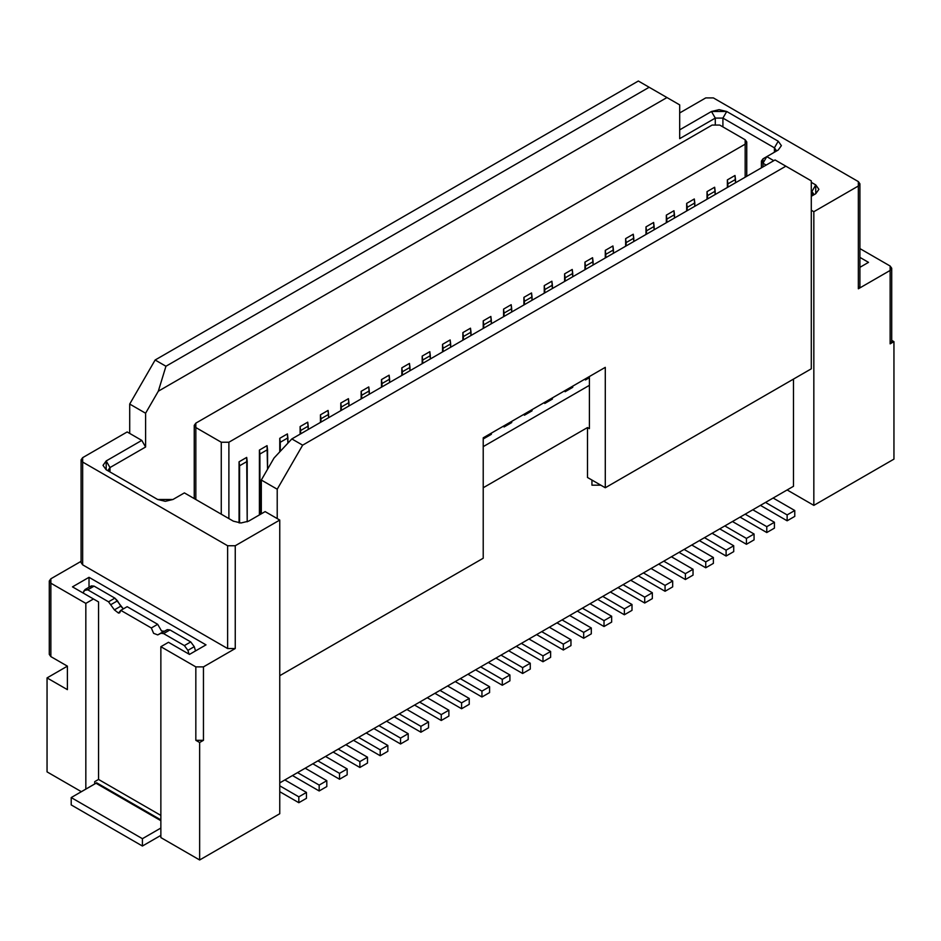 <?xml version="1.0" encoding="UTF-8"?>
<svg xmlns="http://www.w3.org/2000/svg" width="941" height="941" viewBox="0 0 941 941"><rect width="100%" height="100%" fill="white"/><g stroke="black" fill="none" stroke-linecap="round" stroke-linejoin="round"><path stroke-width="1.41" d="M49.285 580.997L49.285 654.407L50.861 656.606L50.861 583.197L49.285 580.997L50.861 578.786L81.079 561.342L50.861 578.786L50.861 583.197L85.831 603.381L93.465 598.982L72.481 586.866L89.019 577.315L206.008 644.867L189.47 654.407L168.486 642.291L160.864 646.702L195.834 666.887L203.456 666.887L235.25 648.537L203.456 666.887L203.456 740.308L199.645 742.508L199.645 859.98L279.759 813.73L279.759 520.055L235.25 545.745L235.25 648.537L227.616 648.537L227.616 545.745L82.655 462.055L82.655 564.835L227.616 648.537L82.655 564.835L82.655 560.436M713.384 97.911L858.345 181.601L713.384 97.911L705.75 97.911L679.684 112.955L705.75 97.911L713.384 97.911M858.345 284.394L858.345 288.793L890.139 270.443L890.139 343.853L890.139 270.443L858.345 288.793L858.345 186.012L813.836 211.701L813.836 505.376L893.95 459.126L893.95 341.654L890.139 343.853L891.715 341.654L891.715 268.232L890.139 270.443L890.139 266.032L859.921 248.589L890.139 266.032L891.715 268.232M81.079 459.855L81.079 562.636L82.655 564.835L82.655 462.055L81.079 459.855L82.655 457.655L127.164 431.954L141.785 440.4L145.596 447.01L145.596 413.228L129.705 404.054L129.705 433.425L127.164 431.954L82.655 457.655L82.655 462.055L227.616 545.745L235.25 545.745L279.759 520.055L279.759 813.73L199.645 859.98L199.645 742.508L195.834 740.308L203.456 740.308L203.456 666.887L195.834 666.887L195.834 740.308L195.834 666.887L160.864 646.702L160.864 837.584L199.645 859.98L160.864 837.584L160.864 646.702L168.486 642.291L189.47 654.407L206.008 644.867L89.019 577.315L89.019 587.243L89.019 577.315L72.481 586.866L98.546 601.911L93.465 598.982L85.831 603.381L50.861 583.197L50.861 652.207M277.219 518.585L279.759 520.055L277.219 518.585L277.219 489.214L261.316 480.039L261.316 513.81L261.316 480.039L277.219 489.214L302.649 445.164L785.864 166.181L775.055 159.946L291.839 438.929L302.649 445.164L291.839 438.929L775.055 159.946L811.295 180.872L811.295 368.813L811.295 210.243L813.836 211.701L811.295 210.243L811.295 180.872L785.864 166.181L302.649 445.164L277.219 489.214L277.219 518.585L265.139 511.61L277.219 518.585M793.486 379.094L793.486 486.285L793.486 379.094M890.139 339.454L890.139 343.853L893.95 341.654L891.715 340.36L893.95 341.654L893.95 459.126L813.836 505.376L787.135 489.955L813.836 505.376L813.836 211.701L858.345 186.012L858.345 181.601L859.921 183.813L858.345 186.012L858.345 288.793L859.921 286.593L859.921 183.813M763.033 158.817L766.786 156.641L762.975 158.841L762.975 163.252L766.15 165.087L762.975 163.252L766.786 156.641L778.231 150.031L781.395 145.632L778.231 141.221L726.734 111.497L719.1 109.662L711.467 111.497L679.684 129.846L711.467 111.497L715.289 118.096L679.684 138.656L679.684 104.886L666.969 97.546L158.311 391.209L145.596 413.228L145.596 447.01L109.991 467.559L106.18 460.949L103.016 465.36L106.18 469.759L157.676 499.495L165.31 501.318L172.944 499.495L184.389 492.896L233.344 521.161L240.967 522.984L248.6 521.161L265.139 511.61L248.6 521.161L240.967 522.984L233.344 521.161L184.389 492.896L172.944 499.495L157.676 499.495L106.18 469.759L106.18 460.949L141.785 440.4L129.705 433.425L129.705 404.054L155.136 360.003L129.705 404.054L145.596 413.228L158.311 391.209L165.945 366.249L155.136 360.003L638.351 81.02L155.136 360.003L165.945 366.249L649.161 87.266L638.351 81.02L649.161 87.266L165.945 366.249L158.311 391.209L666.969 97.546L649.161 87.266L679.684 104.886L679.684 138.656L715.289 118.096L715.289 124.188L715.289 118.096L722.911 118.096L722.911 126.906L722.911 118.096L715.289 118.096L711.467 111.497L726.734 111.497L778.231 141.221L781.395 145.632L778.231 150.031L766.786 156.641L773.784 160.676L766.786 156.641L762.975 163.252L762.975 166.922L762.975 163.252L761.398 161.052L763.01 158.829M774.419 152.242L774.419 147.831L722.911 118.096L774.419 147.831L774.419 152.242M274.031 458.02L291.839 438.929L274.031 458.02L261.316 480.039L274.031 458.02M811.295 182.342L815.741 184.906L815.741 193.717L811.295 196.293L815.741 193.717L818.905 189.317L815.741 184.906L811.93 191.517L811.295 191.152L811.93 195.916L811.93 191.517L813.506 193.717L811.954 195.904L813.506 193.717L811.93 191.517L815.741 184.906L811.295 182.342M221.264 514.186L221.264 442.235L195.834 427.543L195.834 499.495L195.834 427.543L194.246 425.356L195.834 423.144L195.834 427.543L221.264 442.235L221.264 514.186M719.736 125.071L745.166 139.762L746.754 141.95L745.166 144.161L745.166 177.202L745.166 139.762L719.736 125.071L712.114 125.071L719.736 125.071M228.886 518.585L228.886 442.235L221.264 442.235L228.886 442.235L745.166 144.161L228.886 442.235L228.886 518.585M774.443 152.23L775.996 150.031L774.419 147.831L775.996 150.031L774.443 152.23M778.231 141.221L774.419 147.831L778.231 141.221M726.734 111.497L722.911 118.096L726.734 111.497M109.991 467.559L109.991 471.97L109.991 467.559L108.415 469.759L109.979 471.959L108.415 469.759L109.991 467.559L145.596 447.01L141.785 440.4L106.18 460.949L109.991 467.559M589.395 428.649L589.395 376.529L589.395 428.649L587.49 427.555L587.49 477.475L605.286 487.756L811.295 368.813L605.286 487.756L605.286 367.355L605.286 487.756L587.49 477.475L587.49 427.555L589.395 428.649M859.921 257.399L868.519 262.363L859.921 267.326L868.519 262.363L859.921 257.399M195.399 650.49L194.258 646.679L195.399 650.49M82.655 592.736L83.396 592.312L82.655 592.736M279.759 675.697L483.215 558.236L483.215 437.824L605.286 367.355L483.215 437.824L483.215 558.236L279.759 675.697M235.25 545.745L227.616 545.745L227.616 648.537L235.25 648.537L235.25 545.745M483.215 487.756L587.49 427.555L483.215 487.756M589.395 385.34L483.215 446.634L589.395 385.34M591.936 480.039L591.936 485.18L600.84 485.18L591.936 485.18L591.936 480.039M67.399 666.157L50.861 656.606L67.399 666.157L67.399 689.647L47.05 677.908L47.05 771.879L81.385 791.699L47.05 771.879L47.05 677.908L67.399 666.157L47.05 677.908L67.399 689.647L67.399 666.157M279.759 782.888L793.486 486.285L279.759 782.888M85.831 789.134L85.831 603.381L85.831 789.134M199.645 742.508L203.456 740.308L195.834 740.308L199.645 742.508M712.114 125.071L195.834 423.144L712.114 125.071M94.7 784.018L94.7 781.665L98.546 779.442L98.546 601.911L98.546 779.442L160.864 815.412L98.546 779.442L94.7 781.665L94.7 784.018M589.395 377.706L585.455 379.976L584.949 379.094L572.234 386.433L584.949 379.094L585.455 379.976L589.395 377.706M572.74 387.316L565.106 391.727L564.6 390.844L551.885 398.184L564.6 390.844L565.106 391.727L572.74 387.316L572.74 386.139L572.74 387.316M552.391 399.066L544.768 403.466L544.251 402.595L531.536 409.935L544.251 402.583L544.768 403.466L552.391 399.066L552.391 397.89L552.391 399.066M532.041 410.817L524.419 415.216L523.914 414.334L511.186 421.674L523.914 414.334L524.419 415.216L532.041 410.817L532.041 409.641L532.041 410.817M511.704 422.556L504.07 426.967L503.564 426.085L490.849 433.425L503.564 426.085L504.07 426.967L511.704 422.556L511.704 421.38L511.704 422.556M491.355 434.307L483.721 438.706L483.215 437.824L483.721 438.706L491.355 434.307L491.355 433.131L491.355 434.307M239.061 522.878L239.061 461.808L246.695 457.408L247.201 521.832L247.201 461.372L239.579 465.771L239.579 522.925L239.061 461.808L239.061 522.878M259.41 514.915L259.41 450.069L267.044 445.658L267.55 469.253L267.55 449.622L259.916 454.021L259.916 514.621L259.41 450.069L259.41 514.915M279.759 451.88L279.759 438.318L287.381 433.919L287.899 443.152L287.899 437.871L280.265 442.282L280.265 451.339L279.759 438.318L279.759 451.88M300.108 434.154L300.108 426.567L307.731 422.168L308.236 429.461L308.236 426.132L300.614 430.531L300.614 433.86L300.108 426.567L300.108 434.154M320.446 422.415L320.446 414.828L328.08 410.417L328.585 417.71L328.585 414.381L320.952 418.78L320.952 422.121L320.446 414.828L320.446 422.415M340.795 410.664L340.795 403.077L348.429 398.678L348.935 405.959L348.935 402.63L341.301 407.041L341.301 410.37L340.795 403.077L340.795 410.664M361.144 398.913L361.144 391.327L368.766 386.927L369.284 394.22L369.284 390.891L361.65 395.291L361.65 398.619L361.144 391.327L361.144 398.913M381.481 387.174L381.481 379.588L389.115 375.177L389.621 382.469L389.621 379.141L381.999 383.552L381.999 386.88L381.481 379.588L381.481 387.174M401.831 375.424L401.831 367.837L409.464 363.438L409.97 370.719L409.97 367.39L402.336 371.801L402.336 375.13L401.831 367.837L401.831 375.424M422.18 363.673L422.18 356.086L429.814 351.687L430.319 358.98L430.319 355.651L422.685 360.05L422.685 363.379L422.18 356.086L422.18 363.673M442.529 351.934L442.529 344.347L450.151 339.936L450.668 347.229L450.668 343.9L443.035 348.311L443.035 351.64L442.529 344.347L442.529 351.934M462.866 340.183L462.866 332.596L470.5 328.197L471.006 335.49L471.006 332.149L463.384 336.56L463.384 339.889L462.866 332.596L462.866 340.183M483.215 328.433L483.215 320.846L490.849 316.447L491.355 323.739L491.355 320.41L483.721 324.81L483.721 328.138L483.215 320.846L483.215 328.433M503.564 316.694L503.564 309.107L511.186 304.696L511.704 311.989L511.704 308.66L504.07 313.071L504.07 316.399L503.564 309.107L503.564 316.694M523.914 304.943L523.914 297.356L531.536 292.957L532.041 300.25L532.041 296.909L524.419 301.32L524.419 304.649L523.914 297.356L523.914 304.943M544.251 293.192L544.251 285.617L551.885 281.206L552.391 288.499L552.391 285.17L544.768 289.569L544.768 292.898L544.251 285.617L544.251 293.192M564.6 281.453L564.6 273.866L572.234 269.455L572.74 276.748L572.74 273.419L565.106 277.83L565.106 281.159L564.6 273.866L564.6 281.453M584.949 269.702L584.949 262.116L592.571 257.716L593.089 265.009L593.089 261.68L585.455 266.08L585.455 269.408L584.949 262.116L584.949 269.702M605.286 257.952L605.286 250.377L612.92 245.966L613.426 253.258L613.426 249.93L605.804 254.329L605.804 257.658L605.286 250.377L605.286 257.952M625.636 246.213L625.636 238.626L633.269 234.215L633.775 241.508L633.775 238.179L626.141 242.59L626.141 245.919L625.636 238.626L625.636 246.213M645.985 234.462L645.985 226.875L653.619 222.476L654.124 229.769L654.124 226.44L646.491 230.839L646.491 234.168L645.985 226.875L645.985 234.462M666.334 222.723L666.334 215.136L673.956 210.725L674.474 218.018L674.474 214.689L666.84 219.088L666.84 222.429L666.334 215.136L666.334 222.723M686.671 210.972L686.671 203.385L694.305 198.974L694.811 206.267L694.811 202.938L687.189 207.349L687.189 210.678L686.671 203.385L686.671 210.972M707.02 199.221L707.02 191.635L714.654 187.235L715.16 194.528L715.16 191.199L707.526 195.599L707.526 198.927L707.02 191.635L707.02 199.221M727.369 187.482L727.369 179.896L734.992 175.485L735.509 182.777L735.509 179.449L727.875 183.848L727.875 187.188L727.369 179.896L727.369 187.482M160.993 633.281L157.735 634.904L153.618 633.34L151.325 627.976L120.801 610.356L118.507 613.073L114.39 609.874L108.533 601.805L87.748 589.807L84.219 590.489L83.09 592.995L85.055 589.537L87.748 589.807L108.533 601.805L114.39 609.874L118.507 613.073L119.683 612.826L120.801 610.356L151.325 627.976L153.618 633.34L157.735 634.904L167.357 629.611L169.956 629.929L190.741 641.927L194.258 646.679L187.906 650.349L184.377 645.597L163.593 633.599L160.993 633.281L163.593 633.599L184.377 645.597L187.906 650.349L189.035 654.16L187.906 650.349L194.258 646.679L190.741 641.927L184.377 645.597L190.741 641.927L169.956 629.929L163.593 633.599L169.956 629.929L167.357 629.611L160.993 633.281M90.583 586.819L94.1 586.137L114.884 598.135L123.342 608.886L120.742 606.204L114.39 609.874L120.742 606.204L117.484 600.817L111.132 604.487L117.484 600.817L114.884 598.135L108.533 601.805L114.884 598.135L94.1 586.137L87.748 589.807L94.1 586.137L91.406 585.867L85.055 589.537M161.499 630.917L164.099 631.235L157.735 634.904L164.099 631.235L161.499 630.917L157.676 624.306L161.499 630.917M127.164 606.686L157.676 624.306L151.325 627.976L157.676 624.306L127.164 606.686L120.801 610.356L127.164 606.686M292.475 775.549L319.175 790.969L319.175 785.088L297.556 772.608L319.175 785.088L319.175 790.969L292.475 775.549M305.19 768.209L326.809 780.689L326.809 786.558L319.175 790.969L326.809 786.558L326.809 780.689L319.175 785.088L326.809 780.689L305.19 768.209M333.161 752.059L359.874 767.468L359.874 761.598L338.254 749.118L359.874 761.598L359.874 767.468L333.161 752.059M345.876 744.707L367.496 757.199L367.496 763.069L359.874 767.468L367.496 763.069L367.496 757.199L359.874 761.598L367.496 757.199L345.876 744.707M373.859 728.557L400.56 743.978L400.56 738.109L378.941 725.629L400.56 738.109L400.56 743.978L373.859 728.557M386.575 721.218L408.194 733.698L408.194 739.579L400.56 743.978L408.194 739.579L408.194 733.698L400.56 738.109L408.194 733.698L386.575 721.218M638.351 575.857L665.064 591.277L665.064 585.396L643.444 572.916L665.064 585.396L665.064 591.277L638.351 575.857M651.066 568.517L672.686 580.997L672.686 586.866L665.064 591.277L672.686 586.866L672.686 580.997L665.064 585.396L672.686 580.997L651.066 568.517M679.049 552.367L705.75 567.776L705.75 561.906L684.131 549.426L705.75 561.906L705.75 567.776L679.049 552.367M691.764 545.015L713.384 557.495L713.384 563.377L705.75 567.776L713.384 563.377L713.384 557.495L705.75 561.906L713.384 557.495L691.764 545.015M699.386 540.616L726.099 556.037L726.099 550.156L704.48 537.676L726.099 550.156L726.099 556.037L699.386 540.616M712.114 533.276L733.721 545.756L733.721 551.626L726.099 556.037L733.721 551.626L733.721 545.756L726.099 550.156L733.721 545.756L712.114 533.276M597.664 599.346L624.365 614.767L624.365 608.898L602.746 596.406L624.365 608.898L624.365 614.767L597.664 599.346M610.38 592.007L631.999 604.487L631.999 610.356L624.365 614.767L631.999 610.356L631.999 604.487L624.365 608.898L631.999 604.487L610.38 592.007M556.966 622.836L583.679 638.257L583.679 632.387L562.059 619.907L583.679 632.387L583.679 638.257L556.966 622.836M569.681 615.496L591.301 627.976L591.301 633.858L583.679 638.257L591.301 633.858L591.301 627.976L583.679 632.387L591.301 627.976L569.681 615.496M719.736 528.866L746.436 544.286L746.436 538.417L724.829 525.937L746.436 538.417L746.436 544.286L719.736 528.866M732.451 521.526L754.07 534.006L754.07 539.875L746.436 544.286L754.07 539.875L754.07 534.006L746.436 538.417L754.07 534.006L732.451 521.526M740.085 517.127L766.786 532.535L766.786 526.666L745.166 514.186L766.786 526.666L766.786 532.535L740.085 517.127M752.8 509.775L774.419 522.267L774.419 528.136L766.786 532.535L774.419 528.136L774.419 522.267L766.786 526.666L774.419 522.267L752.8 509.775M577.315 611.097L604.016 626.518L604.016 620.637L582.408 608.157L604.016 620.637L604.016 626.518L577.315 611.097M590.031 603.757L611.65 616.237L611.65 622.107L604.016 626.518L611.65 622.107L611.65 616.237L604.016 620.637L611.65 616.237L590.031 603.757M618.014 587.607L644.714 603.016L644.714 597.147L623.095 584.667L644.714 597.147L644.714 603.016L618.014 587.607M630.729 580.256L652.336 592.736L652.336 598.617L644.714 603.016L652.336 598.617L652.336 592.736L644.714 597.147L652.336 592.736L630.729 580.256M658.7 564.106L685.401 579.527L685.401 573.657L663.781 561.177L685.401 573.657L685.401 579.527L658.7 564.106M671.415 556.766L693.035 569.246L693.035 575.116L685.401 579.527L693.035 575.116L693.035 569.246L685.401 573.657L693.035 569.246L671.415 556.766M414.546 705.068L441.258 720.488L441.258 714.607L419.639 702.127L441.258 714.607L441.258 720.488L414.546 705.068M427.261 697.728L448.881 710.208L448.881 716.077L441.258 720.488L448.881 716.077L448.881 710.208L441.258 714.607L448.881 710.208L427.261 697.728M516.28 646.338L542.981 661.746L542.981 655.877L521.361 643.397L542.981 655.877L542.981 661.746L516.28 646.338M528.995 638.998L550.614 651.478L550.614 657.347L542.981 661.746L550.614 657.347L550.614 651.478L542.981 655.877L550.614 651.478L528.995 638.998M455.244 681.578L481.945 696.987L481.945 691.117L460.325 678.637L481.945 691.117L481.945 696.987L455.244 681.578M467.959 674.238L489.579 686.718L489.579 692.588L481.945 696.987L489.579 692.588L489.579 686.718L481.945 691.117L489.579 686.718L467.959 674.238M475.581 669.827L502.294 685.248L502.294 679.367L480.675 666.887L502.294 679.367L502.294 685.248L475.581 669.827M488.308 662.488L509.916 674.968L509.916 680.837L502.294 685.248L509.916 680.837L509.916 674.968L502.294 679.367L509.916 674.968L488.308 662.488M495.931 658.077L522.631 673.497L522.631 667.628L501.024 655.148L522.631 667.628L522.631 673.497L495.931 658.077M508.646 650.737L530.265 663.217L530.265 669.098L522.631 673.497L530.265 669.098L530.265 663.217L522.631 667.628L530.265 663.217L508.646 650.737M434.895 693.317L461.596 708.738L461.596 702.868L439.976 690.388L461.596 702.868L461.596 708.738L434.895 693.317M447.61 685.977L469.23 698.457L469.23 704.338L461.596 708.738L469.23 704.338L469.23 698.457L461.596 702.868L469.23 698.457L447.61 685.977M536.629 634.587L563.33 650.008L563.33 644.138L541.71 631.646L563.33 644.138L563.33 650.008L536.629 634.587M549.344 627.247L570.964 639.727L570.964 645.597L563.33 650.008L570.964 645.597L570.964 639.727L563.33 644.138L570.964 639.727L549.344 627.247M279.759 791.699L298.826 802.708L298.826 796.839L279.759 785.829L298.826 796.839L298.826 802.708L279.759 791.699M284.841 779.948L306.46 792.428L306.46 798.309L298.826 802.708L306.46 798.309L306.46 792.428L298.826 796.839L306.46 792.428L284.841 779.948M353.51 740.308L380.211 755.729L380.211 749.848L358.592 737.368L380.211 749.848L380.211 755.729L353.51 740.308M366.225 732.968L387.845 745.448L387.845 751.318L380.211 755.729L387.845 751.318L387.845 745.448L380.211 749.848L387.845 745.448L366.225 732.968M312.824 763.798L339.525 779.219L339.525 773.349L317.905 760.869L339.525 773.349L339.525 779.219L312.824 763.798M325.539 756.458L347.158 768.938L347.158 774.819L339.525 779.219L347.158 774.819L347.158 768.938L339.525 773.349L347.158 768.938L325.539 756.458M394.208 716.819L420.909 732.227L420.909 726.358L399.29 713.878L420.909 726.358L420.909 732.227L394.208 716.819M406.924 709.479L428.531 721.959L428.531 727.828L420.909 732.227L428.531 727.828L428.531 721.959L420.909 726.358L428.531 721.959L406.924 709.479M760.434 505.376L787.135 520.796L787.135 514.915L765.515 502.435L787.135 514.915L787.135 520.796L760.434 505.376M773.149 498.036L794.769 510.516L794.769 516.386L787.135 520.796L794.769 516.386L794.769 510.516L787.135 514.915L794.769 510.516L773.149 498.036M160.864 828.045L142.42 838.69L142.42 846.03L160.864 835.385L142.42 846.03L71.21 804.92L71.21 797.568L96.006 783.253L160.864 820.693L96.006 783.253L96.605 782.865L71.21 797.568L142.42 838.69L160.864 828.045M160.864 819.964L96.605 782.865M142.42 846.03L142.42 838.69L71.21 797.568L71.21 804.92L142.42 846.03M585.455 378.8L585.455 379.976L585.455 378.8M565.106 390.55L565.106 391.727L565.106 390.55M544.768 402.289L544.768 403.466L544.768 402.289M524.419 414.04L524.419 415.216L524.419 414.04M504.07 425.791L504.07 426.967L504.07 425.791M483.721 437.53L483.721 438.706L483.721 437.53M727.369 179.896L727.875 183.848L735.509 179.449L735.003 175.485L727.369 179.896M707.02 191.635L707.526 195.599L715.16 191.199L714.654 187.235L707.02 191.635M686.671 203.385L687.189 207.349L694.811 202.938L694.305 198.986L686.671 203.385M666.334 215.136L666.84 219.088L674.474 214.689L673.956 210.725L666.334 215.136M645.985 226.875L646.491 230.839L654.124 226.44L653.619 222.476L645.985 226.875M633.269 234.215L625.636 238.626L626.141 242.59L633.775 238.179L633.269 234.227M605.286 250.377L605.804 254.329L613.426 249.93L612.92 245.966L605.286 250.377M584.949 262.116L585.455 266.08L593.089 261.68L592.571 257.716L584.949 262.116M564.6 273.866L565.106 277.83L572.74 273.419L572.234 269.455L564.6 273.866M544.251 285.617L544.768 289.569L552.391 285.17L551.885 281.206L544.251 285.617M523.914 297.356L524.419 301.32L532.041 296.909L531.536 292.957L523.914 297.356M503.564 309.107L504.07 313.071L511.704 308.66L511.186 304.696L503.564 309.107M483.215 320.846L483.721 324.81L491.355 320.41L490.849 316.447L483.215 320.857M462.866 332.596L463.384 336.56L471.006 332.149L470.5 328.197L462.866 332.596M442.529 344.347L443.035 348.311L450.668 343.9L450.151 339.936L442.529 344.347M422.18 356.086L422.685 360.05L430.319 355.651L429.814 351.687L422.18 356.086M401.831 367.837L402.336 371.801L409.97 367.39L409.464 363.438L401.831 367.837M381.481 379.588L381.999 383.552L389.621 379.141L389.115 375.177L381.481 379.588M361.144 391.327L361.65 395.291L369.284 390.891L368.766 386.927L361.144 391.327M340.795 403.077L341.301 407.041L348.935 402.63L348.429 398.678L340.795 403.077M320.446 414.828L320.952 418.78L328.585 414.381L328.08 410.417L320.446 414.828M300.108 426.567L300.614 430.531L308.236 426.132L307.731 422.168L300.108 426.567M279.759 438.318L280.265 442.282L287.899 437.871L287.381 433.919L279.759 438.318M259.41 450.069L259.916 454.021L267.55 449.622L267.044 445.658L259.41 450.069M239.061 461.808L239.579 465.771L247.201 461.372L246.695 457.408L239.061 461.808M96.605 782.771L160.864 819.87M761.398 167.827L761.398 161.052M194.246 498.589L194.246 425.344M746.754 176.285L746.754 141.962"/></g></svg>
